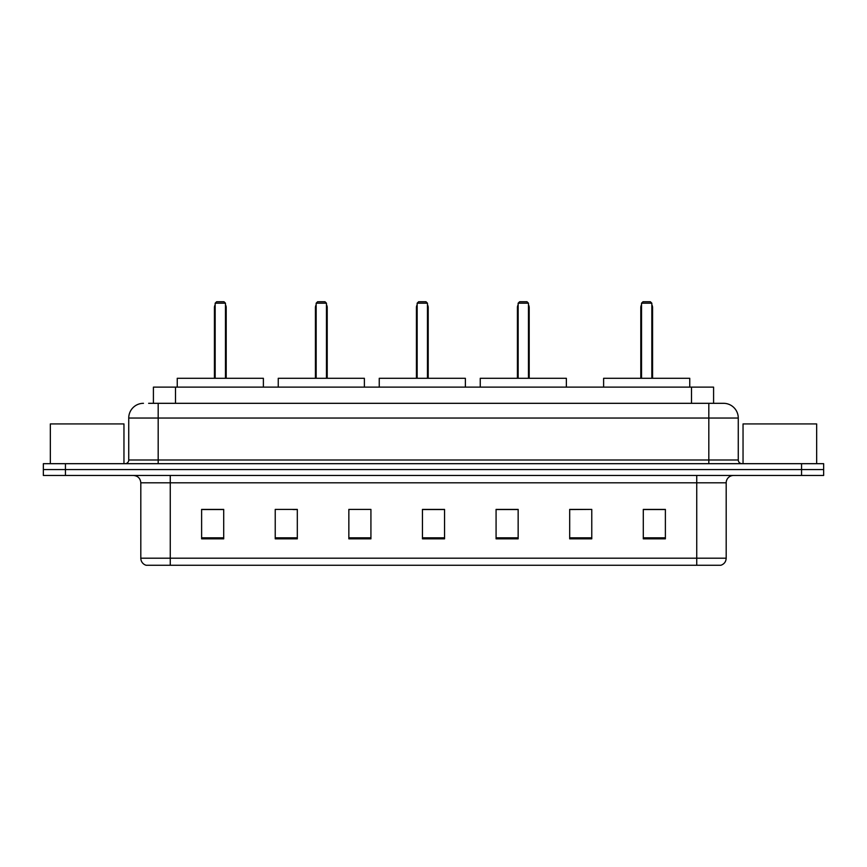 <?xml version="1.0" encoding="UTF-8"?>
<svg xmlns="http://www.w3.org/2000/svg" width="867" height="867" viewBox="0 0 867 867"><rect width="100%" height="100%" fill="white"/><g stroke="black" fill="none" stroke-linecap="round" stroke-linejoin="round"><path stroke-width="1.3" d="M148.625 403.318L158.184 403.318L148.625 403.318L153.416 403.318L153.416 387.126L713.584 387.126L713.584 403.318M143.467 403.318A14.717 14.717 0 0 0 128.739 418.046L128.739 459.998A3.685 3.685 0 0 1 125.065 463.682M738.261 418.046L158.184 418.046L158.184 403.318L723.533 403.318A14.717 14.717 0 0 1 738.261 418.046L738.261 459.998C738.478 462.241 739.703 463.466 741.935 463.682M65.437 463.682L43.35 463.682L43.35 469.567L65.437 469.567L43.35 469.567L43.35 475.463L65.437 475.463L65.437 469.567L801.563 469.567L65.437 469.567L65.437 463.682L801.563 463.682L801.563 469.567L823.65 469.567L801.563 469.567L801.563 475.463L65.437 475.463M801.563 475.463L823.65 475.463L823.65 463.682L801.563 463.682M723.316 403.318L718.375 403.318M726.188 558.196C725.982 561.729 724.216 564.081 720.889 565.262L696.743 565.262L696.743 558.196L726.188 558.196L726.188 482.821A7.359 7.359 0 0 1 733.547 475.463M696.743 565.262L146.111 565.262A7.359 7.359 0 0 1 140.812 558.196L140.812 482.821C140.378 478.346 137.929 475.896 133.453 475.463M665.379 538.841L665.379 509.395L643.292 509.395L643.292 538.841L665.379 538.841M591.771 538.841L591.771 509.395L569.684 509.395L569.684 538.841L591.771 538.841M518.152 538.841L518.152 509.395L496.076 509.395L496.076 538.841L518.152 538.841M223.708 538.841L223.708 509.395L201.621 509.395L201.621 538.841L223.708 538.841M297.316 538.841L297.316 509.395L275.229 509.395L275.229 538.841L297.316 538.841M370.924 538.841L370.924 509.395L348.848 509.395L348.848 538.841L370.924 538.841M444.543 538.841L444.543 509.395L422.457 509.395L422.457 538.841L444.543 538.841M683.348 565.262L170.257 565.262L170.257 558.196L696.743 558.196L696.743 482.821L140.812 482.821M591.771 509.395L569.684 509.547L591.771 509.395M348.848 509.547L349.65 509.547M292.97 509.547L297.316 509.547M444.543 509.547L422.457 509.547M223.708 509.547L201.621 509.547M518.152 509.547L496.076 509.547M665.379 509.547L643.292 509.547M123.959 463.682L123.959 423.93L50.34 423.93L50.34 463.682M263.384 387.126L263.384 378.294L177.247 378.294L177.247 387.126M215.168 303.201L216.631 301.738L224 301.738L225.474 303.201L215.168 303.201L215.168 378.294M225.474 303.201L225.474 378.294M226.2 378.294L226.2 307.622A5.885 5.885 0 0 0 225.474 304.772M214.431 378.294L214.431 307.622L215.168 307.622M816.66 463.682L816.66 423.93L743.041 423.93L743.041 463.682M364.378 387.126L364.378 378.294L278.253 378.294L278.253 387.126M316.162 303.201L317.636 301.738L324.995 301.738L326.469 303.201L316.162 303.201L316.162 378.294M326.469 303.201L326.469 378.294M327.206 378.294L327.206 307.622A5.885 5.885 0 0 0 326.469 304.772M315.425 378.294L315.425 307.622L316.162 307.622M465.373 387.126L465.373 378.294L379.247 378.294L379.247 387.126M417.157 303.201L418.631 301.738L425.99 301.738L427.464 303.201L417.157 303.201L417.157 378.294M427.464 303.201L427.464 378.294M428.2 378.294L428.2 307.622A5.885 5.885 0 0 0 427.464 304.772M416.42 378.294L416.42 307.622L417.157 307.622M566.368 387.126L566.368 378.294L480.242 378.294L480.242 387.126M518.152 303.201L519.626 301.738L526.984 301.738L528.458 303.201L518.152 303.201L518.152 378.294M528.458 303.201L528.458 378.294M529.195 378.294L529.195 307.622A5.885 5.885 0 0 0 528.458 304.772M517.415 378.294L517.415 307.622L518.152 307.622M689.753 387.126L689.753 378.294L603.616 378.294L603.616 387.126M641.526 303.201L643 301.738L650.369 301.738L651.832 303.201L641.526 303.201L641.526 378.294M651.832 303.201L651.832 378.294M652.569 378.294L652.569 307.622A5.885 5.885 0 0 0 651.832 304.772M640.8 378.294L640.8 307.622L641.526 307.622M175.502 403.318L175.502 387.126M691.498 403.318L691.498 387.126M158.184 463.682L158.184 418.046L128.739 418.046M128.739 459.998L738.261 459.998M708.816 403.318L708.816 463.682M696.743 475.463L696.743 482.821L726.188 482.821M140.812 558.196L170.257 558.196L170.257 475.463M444.543 537.822L422.457 537.822M370.924 537.822L348.848 537.822M297.316 537.822L275.229 537.822M223.708 537.822L201.621 537.822M518.152 537.822L496.076 537.822M591.771 537.822L569.684 537.822M665.379 537.822L643.292 537.822M225.474 307.622L226.2 307.622M326.469 307.622L327.206 307.622M427.464 307.622L428.2 307.622M528.458 307.622L529.195 307.622M651.832 307.622L652.569 307.622M215.168 304.772A5.885 5.885 0 0 0 214.431 307.622M316.162 304.772A5.885 5.885 0 0 0 315.425 307.622M417.157 304.772A5.885 5.885 0 0 0 416.42 307.622M518.152 304.772A5.885 5.885 0 0 0 517.415 307.622M641.526 304.772A5.885 5.885 0 0 0 640.8 307.622"/></g></svg>
